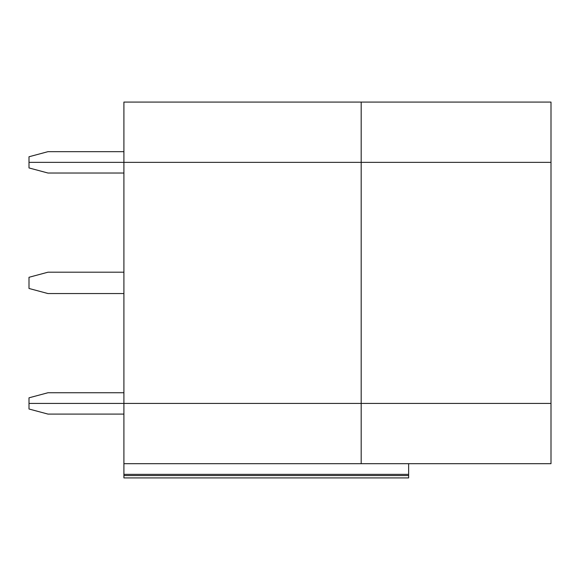<?xml version="1.0" encoding="UTF-8"?>
<svg xmlns="http://www.w3.org/2000/svg" width="580" height="580" viewBox="0 0 580 580"><rect width="100%" height="100%" fill="white"/><g stroke="black" fill="none" stroke-linecap="round" stroke-linejoin="round"><path stroke-width="0.87" d="M123.91 474.36L123.91 475.549L408.639 475.549L408.639 474.36L123.91 474.36L408.639 474.36L408.639 475.549L123.91 475.549L123.91 477.92L408.639 477.92L408.639 475.549L408.639 477.92L123.91 477.92L123.91 463.681L123.91 474.36M29 403.419L551 403.419L551 463.681L123.91 463.681L551 463.681L551 403.419L361.18 403.419L361.18 463.681L361.18 403.419L123.91 403.419L123.91 463.681L123.91 403.419L29 403.419L29 409.009L29 403.419L551 403.419L551 162.349L29 162.349L29 156.76L29 162.349L123.91 162.349L123.91 102.08L123.91 162.349L361.18 162.349L361.18 102.08L123.91 102.08L551 102.08L551 162.349L551 102.08L361.18 102.08L361.18 162.349L551 162.349L551 403.419L361.18 403.419L361.18 162.349L551 162.349L361.18 162.349L361.18 403.419L123.91 403.419L123.91 162.349L361.18 162.349L123.91 162.349L123.91 403.419L29 403.419L29 397.822L29 403.419M408.639 463.681L408.639 474.36L408.639 463.681M29 409.009L47.981 414.091L123.91 414.091L47.981 414.091L29 409.009M123.91 151.67L47.981 151.67L29 156.76L47.981 151.67L123.91 151.67M29 162.349L123.91 162.349L29 162.349L29 167.939L29 162.349M29 277.291L29 288.47L47.981 293.56L123.91 293.56L47.981 293.56L29 288.47L29 277.291L47.981 272.201L29 277.291M123.91 272.201L47.981 272.201L123.91 272.201M29 167.939L47.981 173.021L123.91 173.021L47.981 173.021L29 167.939M123.91 392.74L47.981 392.74L29 397.822L47.981 392.74L123.91 392.74"/></g></svg>
